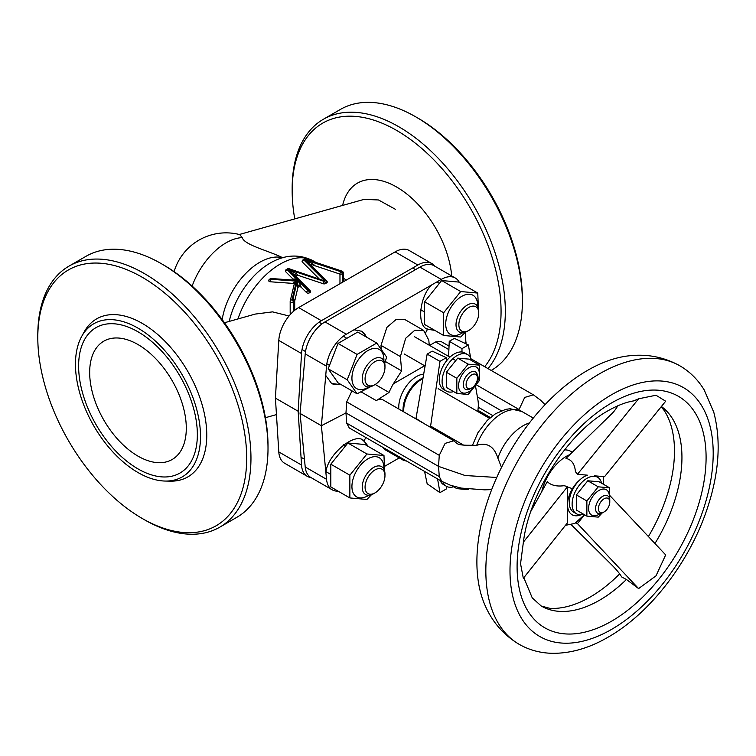 <?xml version="1.0" encoding="UTF-8"?>
<svg xmlns="http://www.w3.org/2000/svg" width="756" height="756" viewBox="0 0 756 756"><rect width="100%" height="100%" fill="white"/><g stroke="black" fill="none" stroke-linecap="round" stroke-linejoin="round"><path stroke-width="1.13" d="M137.989 344.547A68.333 39.454 60 0 1 186.297 428.236A68.333 39.454 60 0 1 137.989 456.133A68.333 39.454 60 0 1 123.767 445.454A68.333 39.454 60 0 1 91.807 390.096A68.333 39.454 60 0 1 137.989 344.547M342.619 205.424A78.378 45.256 60 0 1 357.427 183.141A78.378 45.256 60 0 1 396.616 187.025A78.378 45.256 60 0 1 451.719 275.949M174.078 271.65A54.262 54.262 0 0 1 239.718 234.596L242.213 237.611C244.49 245.19 268.73 250.661 283.027 257.909M239.34 234.502L364.118 199.367L378.482 199.962L395.331 209.251M289.038 315.989L272.547 311.869L255.245 314.08L224.466 322.746M434.823 266.197A28.133 16.245 120 0 0 431.922 263.617A28.133 16.245 120 0 0 417.851 265.016L321.376 320.714A28.133 16.245 120 0 0 301.531 353.543L298.157 411.245L301.531 465.044A28.133 16.245 120 0 0 307.314 476.356A28.133 16.245 120 0 0 311 477.575M301.531 353.543L278.794 340.417L275.42 398.119L278.794 451.918L301.531 465.044M275.42 398.119L298.157 411.245M417.851 265.016L395.114 251.89L298.639 307.588L321.376 320.714M307.314 476.356L284.577 463.22A28.133 16.245 -60 0 1 278.794 451.918M278.794 340.417A28.133 16.245 -60 0 1 298.639 307.588M395.114 251.89A28.133 16.245 -60 0 1 409.185 250.491L431.922 263.617M434.738 330.344L427.48 329.257C416.594 325.997 419.391 296.532 431.695 284.917L353.969 329.786L361.67 331.232L366.972 337.403M433.16 329.436A30.145 17.407 -60 0 1 426.573 328.662M340.483 384.228A30.145 17.407 -60 0 1 331.411 383.377M341.343 384.719L331.591 383.481L325.732 375.448L321.385 425.722L300.075 413.419L305.216 353.893A28.133 16.245 120 0 1 325.004 321.905L419.911 267.104A28.133 16.245 120 0 1 433.982 265.715L455.301 278.019A28.133 16.245 -60 0 1 459.346 282.432M424.636 365.762L393.328 383.831A46.22 26.687 -60 0 0 389.038 392.468L375.203 384.483M501.521 467.378L497.854 458.06C494.093 446.323 487.044 442.08 476.705 445.312L475.666 445.426C471.82 444.972 460.442 445.974 457.068 443.536L453.808 440.767L382.753 399.744A12.058 6.965 120 0 0 376.28 400.614L389.038 392.468M325.004 321.905L346.324 334.209A28.133 16.245 -60 0 0 326.535 366.206L325.732 375.448M338.102 491.145A28.133 16.245 -60 0 1 332.253 489.85L310.933 477.537A28.133 16.245 120 0 1 305.216 467L300.075 413.419M332.253 489.85A28.133 16.245 -60 0 1 326.535 479.304L325.949 473.228C326.025 455.849 355.197 431.014 363.967 440.861L368.352 446.494M351.984 390.861L346.702 401.88L345.974 412.946L321.385 425.722L325.949 473.228M384.672 466.31L399.262 457.89M466.017 343.848L465.224 332.309M346.324 334.209L353.969 329.786M455.301 278.019A28.133 16.245 -60 0 0 441.23 279.408L431.695 284.917M425.893 332.29L427.48 329.257M429.247 345.227L428.813 340.162L423.596 330.353L404.706 319.448L396.144 319.438L386.883 327.405L381.015 345.388L381.175 348.771M449.036 346.125L440.909 341.428L435.607 341.948L429.588 345.416M464.562 343.167L466.168 342.137M365.97 437.592L363.901 440.824M382.243 446.994L384.606 449.433L403.496 460.338L406.728 461.122M453.808 440.767L445.123 443.385L439.274 455.329L438.537 466.386L345.974 412.946L346.702 423.143L349.272 427.953L441.75 481.345L450.519 485.286L461.292 488.092L484.634 489.85L491.674 489.614M361.529 331.156A30.145 17.407 -60 0 1 366.273 336.996M362.871 440.294A30.145 17.407 -60 0 1 366.83 445.615M423.596 330.353L414.836 330.23L405.679 338.253L400.396 356.577L401.634 370.894L385.352 361.491M401.634 370.894L393.328 383.831M496.739 477.471L465.101 475.515L438.537 466.386L439.274 476.592L441.75 481.345M401.304 457.994L403.496 460.338M545.076 404.649L540.691 400.274L533.386 394.821L524.702 397.439L518.814 410.035M501.322 410.744L477.395 396.928M679.909 365.838C664.061 357.012 646.966 353.685 628.614 355.859A156.35 90.266 120 0 0 587.44 370.44A156.35 90.266 120 0 0 484.842 604.876C492.137 621.857 503.572 635.002 519.136 644.31C529.134 650.009 540.096 653.004 552.012 653.307C570.506 653.543 589.189 648.175 608.06 637.195C650.018 613.333 688.952 562.672 706.756 510.035C719.069 473.917 721.404 441.306 713.777 412.228L704.157 389.86C697.939 379.673 689.859 371.659 679.909 365.838A160.773 92.827 120 0 0 599.517 373.804A160.773 92.827 120 0 0 494.49 515.479A160.773 92.827 120 0 0 519.136 644.31M571.224 451.625A32.158 18.569 120 0 0 571.092 451.54A32.158 18.569 120 0 0 564.524 449.886M595.227 475.874L604.526 476.705L665.677 401.219L656 395.237L638.603 398.799L633.67 400.888C625.845 402.192 617.302 405.481 608.06 410.744C568.899 432.111 529.625 492.232 523.473 541.504L520.544 563.749L523.332 578.293L567.548 522.717L567.548 506.936M571.13 524.579L611.623 564.789A35.173 7.428 38.8 0 1 621.659 576.941L626.44 579.483A116.566 67.293 120 0 1 599.517 600.245A116.566 67.293 120 0 1 541.239 606.019L550.018 608.382A119.079 68.749 120 0 0 590.285 596.966A119.079 68.749 120 0 0 619.665 573.889M617.756 405.821A35.173 27.736 -84.9 0 1 611.623 413.919L565.951 458.391C571.678 459.705 574.825 464.118 575.401 471.621L577.452 474.286L587.45 475.174A21.102 12.181 -60 0 0 584.199 476.639A21.102 12.181 -60 0 0 570.411 495.237A21.102 12.181 -60 0 0 573.643 512.143L576.488 513.787A21.102 12.181 -60 0 1 573.256 496.881A21.102 12.181 -60 0 1 587.043 478.283A21.102 12.181 -60 0 1 597.59 477.234A21.102 12.181 -60 0 1 601.568 483.197M565.469 525.325L574.853 523.426L584.454 514.723M530.948 511.198L547.25 481.666C551.077 485.343 556.69 486.684 564.08 485.692L567.548 486.618L567.548 504.668A22.104 12.767 120 0 0 581.043 514.751M567.548 502.381L567.548 504.668A22.104 12.767 120 0 1 579.616 480.126M648.402 536.543A119.079 68.749 120 0 0 664.231 410.555L661.188 406.747M626.44 579.483L638.603 588.584L656 575.845L665.677 554.904L610.083 495.813M534.227 502.362A32.158 18.569 120 0 0 535.068 503.732M523.332 542.194L567.548 486.618M638.603 588.584L577.452 523.596L584.549 514.779M577.452 523.596L575.401 522.802M638.603 398.799L577.452 474.286M37.8 337.582A147.713 85.286 60 0 1 142.251 277.272A147.713 85.286 60 0 1 246.692 458.183A147.713 85.286 60 0 1 142.251 518.484A147.713 85.286 60 0 1 37.8 337.582L37.8 335.116A150.727 87.025 60 0 1 69.013 266.112A150.727 87.025 60 0 1 144.377 273.577A150.727 87.025 60 0 1 250.964 458.183A150.727 87.025 60 0 1 219.741 527.187A150.727 87.025 60 0 1 144.377 519.722A150.727 87.025 60 0 1 144.377 519.712L142.251 518.484M75.458 364.241A88.424 51.049 60 0 1 81.667 336.458A88.424 51.049 60 0 1 151.918 337.998A88.424 51.049 60 0 1 200.51 436.439A88.424 51.049 60 0 1 165.148 481.052A88.424 51.049 60 0 1 75.458 364.241M81.667 336.458L84.143 331.969A91.24 52.674 60 0 1 156.624 333.557A91.24 52.674 60 0 1 206.766 435.125A91.24 52.674 60 0 1 170.27 481.156L165.148 481.052M219.741 527.187L236.798 517.34A150.727 87.025 -120 0 0 268.011 448.336L268.011 445.879A147.713 85.286 60 0 0 163.57 264.969A147.713 85.286 60 0 1 163.57 264.969L161.434 263.74A150.727 87.025 -120 0 0 86.071 256.275L69.013 266.112M268.011 448.336A150.727 87.025 -120 0 0 161.434 263.74L163.57 264.969M484.69 366.707A147.713 85.286 -120 0 0 488.196 245.908A147.713 85.286 -120 0 0 396.616 130.41A147.713 85.286 -120 0 0 292.166 190.72L292.166 188.253A150.727 87.025 60 0 1 323.388 119.259L340.436 109.412A150.727 87.025 60 0 1 415.8 116.878L417.936 118.106A147.713 85.286 60 0 1 522.377 299.017L522.377 301.474A150.727 87.025 60 0 1 491.192 370.459M415.8 116.878L415.8 116.878A150.727 87.025 60 0 1 522.377 301.474M323.388 119.259A150.727 87.025 60 0 1 398.752 126.724A150.727 87.025 60 0 1 492.477 245.322A150.727 87.025 60 0 1 487.979 368.607M292.166 190.72A147.713 85.286 -120 0 0 294.755 218.9M137.989 331.79A83.954 48.469 60 0 1 196.683 444.49A83.954 48.469 60 0 1 137.989 468.89A83.954 48.469 60 0 1 78.785 371.309A83.954 48.469 60 0 1 129.106 327.433A83.954 48.469 60 0 1 137.989 331.79M604.091 498.79A8.042 4.64 120 0 0 598.412 508.637A8.042 4.64 120 0 0 604.091 511.925L602.674 512.738A10.045 5.802 -60 0 1 597.646 513.239A10.045 5.802 -60 0 1 596.106 505.188A10.045 5.802 -60 0 1 602.674 496.333A10.045 5.802 -60 0 1 607.692 495.832A10.045 5.802 -60 0 1 609.78 500.434L609.78 502.078A8.042 4.64 120 0 0 604.091 498.79M572.453 488.707L567.548 486.977M602.674 512.738L604.091 511.925A8.042 4.64 120 0 0 609.78 502.078M421.13 379.635A24.116 13.92 -60 0 0 420.78 379.833A24.116 13.92 -60 0 0 403.723 409.365L403.723 410.187A25.118 14.506 120 0 0 403.789 411.888M415.932 418.9A33.037 19.08 -60 0 1 415.989 418.474L427.159 354.11L432.205 351.134L446.352 357.673L439.964 361.368L430.438 427.272M424.56 471.413L427.159 483.764L439.964 492.638L437.582 478.935M422.623 378.803A25.118 14.506 120 0 0 421.489 379.417A25.118 14.506 120 0 0 403.723 410.187M461.982 352.022L461.982 348.648L468.38 344.963L454.403 338.376L449.253 341.296L448.591 356.388M446.352 361.047L446.352 357.673M446.352 486.24L446.352 488.952L439.964 492.638M477.726 411.519L477.934 410.073A34.162 19.722 120 0 0 477.934 400.085L475.533 386.193M468.38 344.963L470.638 357.957M427.159 354.11L439.964 361.368M449.253 341.296L461.982 348.648M378 490.635A14.071 8.118 120 0 0 384.965 475.656A14.071 8.118 120 0 0 372.037 472.169A14.071 8.118 120 0 0 365.186 488.82A14.071 8.118 120 0 0 375.014 492.884A14.071 8.118 120 0 0 378 490.635M375.014 492.884L373.596 493.706A16.074 9.28 -60 0 1 365.554 494.509A16.074 9.28 -60 0 1 370.185 470.024A16.074 9.28 -60 0 1 381.638 466.66A16.074 9.28 -60 0 1 384.965 474.021L384.965 475.656M465.819 309.714A14.071 8.118 120 0 0 458.977 326.375A14.071 8.118 120 0 0 468.805 330.438A14.071 8.118 120 0 0 471.791 328.189A14.071 8.118 120 0 0 478.756 313.211A14.071 8.118 120 0 0 465.819 309.714M468.805 330.438L467.388 331.26A16.074 9.28 -60 0 1 459.346 332.054A16.074 9.28 -60 0 1 463.976 307.579A16.074 9.28 -60 0 1 475.43 304.205A16.074 9.28 -60 0 1 478.756 311.566L478.756 313.211M365.526 382.026A14.071 8.118 120 0 0 375.014 384.587A14.071 8.118 120 0 0 384.965 367.359A14.071 8.118 120 0 0 384.511 364.175A14.071 8.118 120 0 0 372.037 363.872A14.071 8.118 120 0 0 365.526 382.026M375.014 384.587L373.596 385.409A16.074 9.28 -60 0 1 365.554 386.203A16.074 9.28 -60 0 1 362.748 382.479A16.074 9.28 -60 0 1 367.7 364.458A16.074 9.28 -60 0 1 381.638 358.353A16.074 9.28 -60 0 1 384.445 362.086A16.074 9.28 -60 0 1 384.965 365.715L384.965 367.359M480.268 411.689L479.965 412.804M349.867 475.203L366.915 453.987L383.972 455.509L364.921 444.519L347.873 442.997L330.816 464.203L330.816 486.94L349.867 497.939L349.867 475.203L330.816 464.203M368.748 495.256A22.604 13.05 -60 0 1 367.917 495.756A22.604 13.05 -60 0 1 351.927 486.533A22.604 13.05 -60 0 1 367.917 458.835A22.604 13.05 -60 0 1 383.878 469.041M371.489 494.698L366.915 499.461L349.867 497.939M383.972 455.509L384.596 470.931M366.915 453.987L347.873 442.997M328.18 368.796L338.026 382.801L357.078 393.8L347.231 379.795L328.18 368.796L338.026 343.422L357.72 332.054L376.762 343.054L386.609 357.059L384.766 363.4M368.748 386.959A22.604 13.05 -60 0 1 351.927 378.227A22.604 13.05 -60 0 1 367.917 350.538A22.604 13.05 -60 0 1 383.897 359.771A22.604 13.05 -60 0 1 383.878 360.744M370.742 386.637L357.078 393.8M347.231 379.795L357.078 354.422L338.026 343.422M357.078 354.422L376.762 343.054M424.607 301.757L424.607 324.494L443.659 335.494L443.659 312.757L460.706 291.542L441.665 280.542L424.607 301.757L443.659 312.757M462.53 332.801A22.604 13.05 -60 0 1 461.699 333.311A22.604 13.05 -60 0 1 445.719 324.078A22.604 13.05 -60 0 1 461.699 296.39A22.604 13.05 -60 0 1 477.669 306.596M465.28 332.253L460.706 337.015L443.659 335.494M460.706 291.542L477.764 293.063L458.712 282.064L441.665 280.542M477.764 293.063L478.387 308.476M294.197 310.735L294.197 301.625L293.271 302.154A1.805 1.049 180 0 1 290.71 302.154A1.805 1.049 180 0 1 290.181 301.417A1.805 1.049 180 0 1 290.2 301.275A1.805 1.465 13.3 0 1 291.996 299.943L292.922 299.404A1.805 1.465 13.3 0 1 294.708 301.02L294.708 310.31M293.526 280.107A1.805 1.228 80.2 0 0 294.216 278.907L297.845 280.514L300.406 285.059L297.798 285.362L297.562 280.627L292.808 280.126M304.479 259.648L303.893 260.017L324.853 280.967L325.43 280.637A1.805 1.276 -45 0 1 326.705 280.835L311.113 265.233L304.479 259.648L312.975 263.976L310.99 265.12L312.644 267.237M294.5 274.986L287.771 269.297L296.257 273.625L294.282 274.768L295.936 276.885M304.526 259.62L340.88 271.716L341.457 271.385L305.159 259.28L304.573 259.62M312.975 263.976L315.12 265.81A1.805 1.049 0 0 0 312.426 266.556M324.834 281.024L289.019 268.692A1.805 0.737 108.4 0 0 288.442 268.928L287.866 269.268L324.163 281.364L324.853 280.967M296.257 273.625L298.403 275.458A1.805 1.049 0 0 0 295.719 276.205M287.771 269.297L287.176 269.665L308.136 290.616L308.722 290.285L287.762 269.325M293.205 280.079A1.805 1.049 0 0 0 293.347 279.673A1.805 1.049 0 0 0 293.101 279.153L294.216 278.907M294.245 280.155L271.385 278.529L270.544 279.266L270.317 281.78A1.805 1.049 180 0 1 269.268 281.487A1.805 1.049 180 0 1 268.73 280.741A1.805 1.805 0 0 1 269.637 279.181A1.805 1.049 60 0 1 270.544 279.266L296.446 281.109L294.197 284.228L290.228 301.001A1.805 1.805 0 0 0 290.181 301.417L290.181 313.23M297.552 280.627L271.253 278.86A1.805 1.049 -120 0 0 270.346 278.766A1.805 1.049 -120 0 0 270.072 279.096M300.406 285.059L301.228 287.28A1.805 1.049 180 0 0 300.945 287.063A1.805 1.049 180 0 0 299.092 286.808A1.805 1.049 180 0 0 297.873 287.658L297.798 285.362M294.169 284.341A1.805 1.049 0 0 0 292.591 283.368L296.446 281.109L291.996 299.943A1.805 1.049 60 0 1 293.271 302.154L293.271 311.538M293.347 279.673L292.837 280.278M472.245 374.579A8.042 4.64 120 0 0 466.121 384.133A8.042 4.64 120 0 0 471.338 388.197A8.042 4.64 120 0 0 471.791 387.951A8.042 4.64 120 0 0 477.48 378.104A8.042 4.64 120 0 0 472.245 374.579M471.791 387.951L470.374 388.773A10.045 5.802 -60 0 1 469.797 389.075A10.045 5.802 -60 0 1 465.346 389.274A10.045 5.802 -60 0 1 463.919 380.854A10.045 5.802 -60 0 1 470.941 372.065A10.045 5.802 -60 0 1 475.392 371.867A10.045 5.802 -60 0 1 477.48 376.469L477.48 378.104M398.809 409.015A25.118 14.506 -60 0 1 416.509 376.545A25.118 14.506 -60 0 1 423.464 374.173A25.118 14.506 -60 0 0 416.509 376.545A25.118 14.506 -60 0 0 398.809 409.015M576.412 494.925L576.412 510.083L586.873 516.121L586.873 500.963L598.242 486.817L587.781 480.778L576.412 494.925L586.873 500.963M600.084 513.674A14.666 8.467 -60 0 1 598.979 514.382A14.666 8.467 -60 0 1 588.603 508.391A14.666 8.467 -60 0 1 598.979 490.427A14.666 8.467 -60 0 1 609.289 497.732M602.107 513.04L598.242 517.132L586.873 516.121M598.242 486.817L609.61 487.837L599.149 481.799L587.781 480.778M609.61 487.837L609.78 501.502M446.38 372.264L446.38 387.422L456.841 393.46L456.841 378.302L468.21 364.165L457.749 358.127L446.38 372.264L456.841 378.302M468.947 391.731A14.666 8.467 -60 0 1 458.58 385.74A14.666 8.467 -60 0 1 468.947 367.766A14.666 8.467 -60 0 1 479.323 373.757A14.666 8.467 -60 0 1 468.947 391.731M468.21 364.165L479.578 365.176L479.578 380.334L468.21 394.481L456.841 393.46M479.578 365.176L469.117 359.138L457.749 358.127M468.21 489.652L456.841 488.641L452.296 486.013M403.08 411.481A25.118 14.506 -60 0 1 420.78 379.011A25.118 14.506 -60 0 1 422.774 377.991M453.609 391.599A21.102 12.181 -60 0 1 446.465 391.126A21.102 12.181 -60 0 1 443.224 374.22A21.102 12.181 -60 0 1 457.011 355.622A21.102 12.181 -60 0 1 467.567 354.583A21.102 12.181 -60 0 1 471.536 360.536M446.465 391.126L443.621 389.491A21.102 12.181 -60 0 1 440.389 372.585A21.102 12.181 -60 0 1 454.167 353.988A21.102 12.181 -60 0 1 464.723 352.939L467.567 354.583M453.609 486.769A21.102 12.181 -60 0 1 446.465 486.306A21.102 12.181 -60 0 1 442.95 481.893M446.465 486.306L443.621 484.662A21.102 12.181 -60 0 1 440.172 480.429M583.632 514.25A21.102 12.181 -60 0 1 576.488 513.787M242.213 237.611A54.262 31.327 120 0 0 226.091 242.818A54.262 31.327 120 0 0 192.147 286.07M282.546 257.768A54.262 31.327 120 0 0 259.79 262.275A54.262 31.327 120 0 0 222.179 319.58M269.939 263.211A60.291 34.804 120 0 0 269.07 263.721A60.291 34.804 120 0 0 229.21 321.413M269.845 263.268L270.043 263.154C284.87 254.536 299.281 253.77 313.249 260.867A66.32 38.291 120 0 0 280.089 264.146A66.32 38.291 120 0 0 237.923 318.956M326.535 366.206L305.216 353.893M305.216 467L326.535 479.304M441.23 279.408L419.911 267.104M400.396 356.577L381.015 345.388M376.28 400.614L361.198 391.91M439.274 455.329L346.702 401.88M439.274 476.592L346.702 423.143M492.77 415.592L478.246 407.2M448.884 349.612L435.607 341.948M518.852 409.383L476.478 384.917M497.854 458.06A40.191 23.209 -60 0 1 529.408 422.944M476.705 445.312A40.191 23.209 -60 0 1 521.876 411.481L533.292 418.068M569.854 454.602A36.175 20.884 120 0 0 566.301 456.359A36.175 20.884 120 0 0 541.806 491.523M611.595 394.726A143.697 82.962 120 0 0 509.988 570.714A143.697 82.962 120 0 0 611.595 629.37A143.697 82.962 120 0 0 713.201 453.383A143.697 82.962 120 0 0 611.595 394.726M611.595 402.929A133.642 77.159 120 0 0 517.095 566.603A133.642 77.159 120 0 0 611.595 621.167A133.642 77.159 120 0 0 706.095 457.493A133.642 77.159 120 0 0 611.595 402.929M654.951 543.507A116.566 67.293 120 0 0 661.405 406.482M415.989 418.474L425.061 424.173M269.268 280.003A1.805 1.049 60 0 1 269.637 279.181L270.346 278.766A1.805 1.805 0 0 1 271.385 278.529M290.2 313.088L290.2 301.559M306.86 292.837A1.805 1.049 180 0 1 306.567 292.619A1.805 1.276 -45 0 1 308.136 290.616A1.805 1.049 60 0 1 309.412 292.837A1.805 1.049 180 0 1 306.86 292.837M327.235 282.111A1.805 1.805 0 0 0 326.705 280.835A1.805 1.276 -45 0 1 326.998 281.591A1.805 1.049 180 0 1 327.235 282.111A1.805 1.049 180 0 1 326.705 282.848A1.805 1.049 -120 0 0 325.43 280.637L304.47 259.677M324.749 281.034L288.442 268.928A1.805 1.049 -120 0 0 287.545 268.843L286.278 269.571A1.805 1.049 60 0 1 287.176 269.665A1.805 1.276 135 0 0 285.617 271.659A1.805 1.049 180 0 1 285.371 271.139A1.805 1.805 0 0 1 286.278 269.571A1.805 1.049 60 0 0 285.9 270.402M297.873 287.658L294.708 301.02A1.805 1.049 180 0 1 294.197 301.625A1.805 1.049 -120 0 0 292.922 299.404L297.344 280.712M306.567 292.619L301.228 287.28M309.998 292.496A1.805 1.049 -120 0 0 308.722 290.285A1.805 1.276 -45 0 1 309.998 290.484A1.805 1.276 -45 0 1 310.281 291.24A1.805 1.049 180 0 1 310.527 291.759A1.805 1.049 180 0 1 309.998 292.496L309.412 292.837M326.705 282.848L325.439 283.585A1.805 1.049 180 0 1 323.256 283.746L298.403 275.458M339.973 283.727L339.973 274.097L315.12 265.81M342.733 282.13L342.733 273.596L342.156 273.937A1.805 1.049 180 0 1 339.973 274.097A1.805 0.737 -71.6 0 1 340.88 271.716A1.805 1.049 60 0 1 342.156 273.937M319.004 278.69L302.324 262.011A1.805 1.049 180 0 1 302.088 261.491A1.805 1.805 0 0 1 302.986 259.922A1.805 1.049 60 0 1 303.893 260.017A1.805 1.276 135 0 0 302.324 262.011M293.101 279.153L285.617 271.659M292.591 283.368L270.317 281.78M343.262 281.818L343.262 272.859A1.805 1.049 0 0 1 342.733 273.596A1.805 1.049 -120 0 0 341.457 271.385A1.805 0.737 -71.6 0 1 342.033 271.139L305.726 259.043A1.805 0.737 108.4 0 0 305.159 259.28A1.805 1.049 -120 0 0 304.252 259.195L302.986 259.922A1.805 1.049 60 0 0 302.617 260.754M323.256 283.746A1.805 0.737 -71.6 0 1 324.163 281.364A1.805 1.049 60 0 1 325.439 283.585M313.249 260.867L316.065 262.493M343.262 278.189L346.409 280.003M276.45 414.59L265.422 417.699M490.351 417.52L477.905 410.328M533.386 394.821L471.016 358.807M472.462 445.322L477.924 432.697L487.223 420.421L495.539 413.702L505.84 409.336L510.12 408.75L521.876 411.481M572.32 452.192L571.092 451.54M541.239 606.019L532.224 597.845L523.813 577.688M603.354 476.601L603.297 484.19M463.56 445.114L430.608 426.082M403.723 410.565L403.014 410.149M489.463 418.295L438.159 388.669M421.81 379.238L421.101 378.822M420.78 379.833L421.489 379.417M345.265 445.662L343.602 444.698M330.117 474.05L326.223 471.791M304.47 459.242L301.049 457.257M423.908 311.595L420.638 309.705M439.056 283.207L436.855 281.941M415.535 269.637L412.691 267.993M329.191 365.205L326.828 363.844M305.509 351.54L302.031 349.527M346.201 337.894L343.29 336.222M321.98 323.918L319.041 322.217M294.405 274.891L309.998 290.484A1.805 1.805 0 0 1 310.527 291.759M289.019 268.692A1.805 1.805 0 0 0 287.545 268.843M305.726 259.043A1.805 1.805 0 0 0 304.252 259.195M343.262 272.859A1.805 1.805 0 0 0 342.033 271.139M424.966 365.961L404.243 353.988M455.537 360.404L452.759 358.798M449.914 357.153L414.288 336.59M597.59 477.234L594.745 475.6"/></g></svg>
